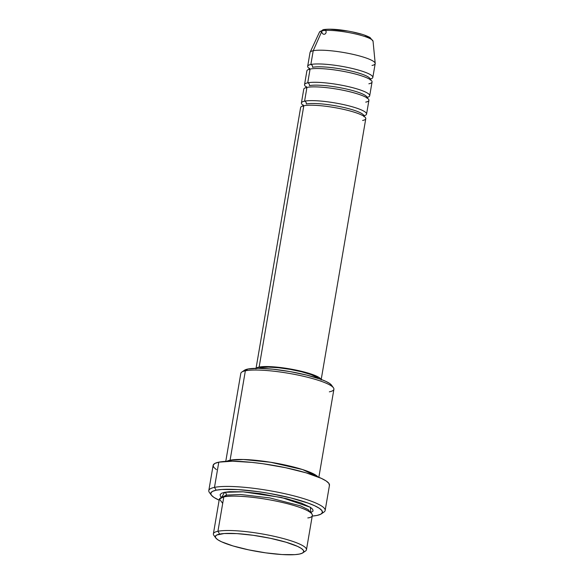 <?xml version="1.0" encoding="UTF-8"?>
<svg xmlns="http://www.w3.org/2000/svg" width="584" height="584" viewBox="0 0 584 584"><rect width="100%" height="100%" fill="white"/><g stroke="black" fill="none" stroke-linecap="round" stroke-linejoin="round"><path stroke-width="0.88" d="M322.353 30.31A2.358 2.124 -101.5 0 0 323.149 34.04A2.358 2.124 -101.5 0 0 326.106 32.2A2.358 2.124 -101.5 0 0 323.485 29.601C331.026 28.572 341.582 29.536 355.174 32.492C360.109 33.719 364.599 34.704 370.059 37.537L373.052 41.223A27.192 4.672 -170.3 0 0 351.948 33.178A27.192 4.672 -170.3 0 0 322.047 30.806A2.358 2.124 -101.5 0 1 323.485 29.601A2.358 2.124 78.5 0 0 322.047 30.806A27.192 4.672 9.7 0 1 350.144 32.821A27.192 4.672 9.7 0 1 372.738 40.53M366.569 114.092L368.92 100.338A33.054 5.679 -170.3 0 0 344.02 90.44A33.054 5.679 -170.3 0 0 306.943 87.41L304.592 101.163A2.358 2.124 -101.5 0 1 306.301 103.981A2.358 2.124 78.5 0 0 304.592 101.163A33.054 5.679 9.7 0 1 341.669 104.193A33.054 5.679 9.7 0 1 366.569 114.092A33.054 5.679 9.7 0 1 363.905 115.771M369.701 95.754L372.052 82.001A33.054 5.679 -170.3 0 0 347.159 72.102A33.054 5.679 -170.3 0 0 310.075 69.065L307.724 82.826A2.358 2.124 -101.5 0 1 309.432 85.644A2.358 2.124 78.5 0 0 307.724 82.826A33.054 5.679 9.7 0 1 344.801 85.855A33.054 5.679 9.7 0 1 369.701 95.754A33.054 5.679 9.7 0 1 367.037 97.426M372.833 77.416L375.184 63.656A33.054 5.679 -170.3 0 0 350.291 53.765A33.054 5.679 -170.3 0 0 313.214 50.728L322.047 30.806L313.214 50.728L310.856 64.481A2.358 2.124 -101.5 0 1 312.564 67.299A2.358 2.124 78.5 0 0 310.856 64.481A33.054 5.679 9.7 0 1 347.94 67.518A33.054 5.679 9.7 0 1 372.833 77.416A33.054 5.679 9.7 0 1 370.176 79.088M302.848 552.851L305.512 551.019A47.216 8.118 -170.3 0 0 274.823 536.462A47.216 8.118 -170.3 0 0 217.934 531.272L219.642 534.097A44.858 7.709 9.7 0 1 273.684 539.017A44.858 7.709 9.7 0 1 302.848 552.851A44.858 7.709 9.7 0 1 299.431 554.07L302.395 553.121L303.702 551.822L303.322 550.23L301.256 548.398L297.584 546.398L286.05 542.222L270.487 538.324L253.252 535.302L236.973 533.615L224.132 533.528L216.679 535.046L215.365 536.338L215.751 537.937L217.817 539.769L221.489 541.769L233.016 545.945L248.587 549.843L265.822 552.865L282.094 554.552L294.942 554.639L299.431 554.07A44.858 7.709 9.7 0 1 252.916 550.719A44.858 7.709 9.7 0 1 215.773 537.966A44.858 7.709 9.7 0 1 219.642 534.097L217.934 531.272A47.216 8.118 9.7 0 1 270.903 535.608A47.216 8.118 9.7 0 1 306.469 549.748A47.216 8.118 9.7 0 1 303.695 551.851M333.42 387.761L331.515 385.141A44.858 7.709 -170.3 0 0 294.373 372.395A44.858 7.709 -170.3 0 0 247.85 369.037L245.36 370.803A47.216 8.118 9.7 0 1 294.329 374.337A47.216 8.118 9.7 0 1 333.42 387.761A47.216 8.118 9.7 0 1 329.354 391.835M321.295 513.898L323.967 512.066A59.02 10.147 -170.3 0 0 285.598 493.867A59.02 10.147 -170.3 0 0 214.489 487.384L216.189 490.202A56.663 9.738 9.7 0 1 284.466 496.422A56.663 9.738 9.7 0 1 321.295 513.898A56.663 9.738 9.7 0 1 316.988 515.438L320.726 514.234L322.383 512.599L321.893 510.584L319.287 508.27L314.652 505.744L308.162 503.109L290.715 497.911L269.596 493.451L258.654 491.728L238.089 489.596L221.869 489.487L216.189 490.202L212.452 491.399L210.795 493.042L211.284 495.057L213.89 497.371L219.139 500.174A56.663 9.738 9.7 0 1 211.313 495.093A56.663 9.738 9.7 0 1 216.189 490.202L214.489 487.384A59.02 10.147 9.7 0 1 280.7 492.801A59.02 10.147 9.7 0 1 325.157 510.474A59.02 10.147 9.7 0 1 322.244 512.913M226.3 495.123A2.358 2.124 -101.5 0 1 225.358 496.619A2.358 2.124 78.5 0 0 226.3 495.123L222.037 497.342L226.3 495.123A2.358 2.124 78.5 0 0 224.592 492.305A2.358 2.124 -101.5 0 1 226.3 495.123L240.389 494.48L269.786 497.911L300.439 505.839L308.221 509.635L310.433 512.453L308.221 509.635L300.439 505.839L269.786 497.911L240.389 494.48L226.3 495.123M306.469 549.748L312.345 515.358A47.216 8.118 -170.3 0 0 276.779 501.225A47.216 8.118 -170.3 0 0 223.811 496.889L219.423 498.999L222.701 503.371M221.606 497.488L224.592 492.305L229.322 491.706L242.842 491.801L259.975 493.575L286.693 498.729L301.234 503.065L310.505 507.365L312.681 509.292L313.082 510.971L310.79 512.737L310.403 507.299L281.568 497.51L243.134 491.823L224.592 492.305L221.475 493.305L220.095 494.67L220.496 496.349L221.606 497.488M230.081 460.214A2.358 2.124 -101.5 0 1 231.417 461.207A2.358 2.124 78.5 0 0 230.081 460.214A47.216 8.118 9.7 0 1 278.342 463.608A47.216 8.118 9.7 0 1 317.915 476.88L302.578 469.558L270.618 462.258L243.302 459.484L230.081 460.214L245.36 370.803L230.081 460.214L226.796 461.302A47.216 8.118 9.7 0 1 230.081 460.214M321.112 380.016L365.781 118.676A33.054 5.679 -170.3 0 0 340.888 108.785A33.054 5.679 -170.3 0 0 303.804 105.748L259.135 367.081A33.054 5.679 9.7 0 1 294.54 369.774A33.054 5.679 9.7 0 1 321.032 379.396L319.273 377.622L312.783 374.614L302.607 371.577L290.284 368.978L277.699 367.212L266.757 366.548L259.135 367.081L256.953 367.781L255.989 368.738M318.331 378.447A30.689 5.278 -170.3 0 0 292.62 369.818A30.689 5.278 -170.3 0 0 261.238 367.606L261.106 368.373L261.238 367.606A30.689 5.278 -170.3 0 0 259.099 368.322L261.238 367.606L268.312 367.11L278.473 367.73L290.16 369.373L301.599 371.782L311.053 374.599L317.076 377.395L318.492 378.651M318.857 477.267L333.902 389.28A47.216 8.118 -170.3 0 0 298.329 375.14A47.216 8.118 -170.3 0 0 245.36 370.803A47.216 8.118 -170.3 0 0 240.812 373.366L225.774 461.353M325.157 510.474L329.471 485.253A59.02 10.147 -170.3 0 0 285.007 467.587A59.02 10.147 -170.3 0 0 218.796 462.163L214.489 487.384L218.796 462.163A59.02 10.147 -170.3 0 0 213.116 465.368L208.802 490.582A59.02 10.147 9.7 0 1 214.489 487.384A59.02 10.147 -170.3 0 0 209.401 492.48L211.313 495.093M307.804 517.92C315.367 517.147 316.725 511.153 285.912 503.313C254.551 495.582 228.001 495.269 223.811 496.889L217.934 531.272L223.811 496.889A47.216 8.118 -170.3 0 0 219.263 499.451L213.386 533.834A47.216 8.118 9.7 0 1 217.934 531.272A47.216 8.118 -170.3 0 0 213.861 535.353L215.773 537.966M309.629 68.744A33.054 5.679 9.7 0 1 307.68 66.277A33.054 5.679 9.7 0 1 310.856 64.481L313.214 50.728A33.054 5.679 9.7 0 1 349.546 53.611A33.054 5.679 9.7 0 1 375.198 63.393A33.054 5.679 9.7 0 1 372.008 65.452M306.498 87.082A33.054 5.679 9.7 0 1 304.541 84.614A33.054 5.679 9.7 0 1 307.724 82.826L310.075 69.065A33.054 5.679 -170.3 0 0 306.892 70.861L304.541 84.614M322.047 30.806A27.192 4.672 -170.3 0 0 319.499 32.069L310.111 52.268A33.054 5.679 9.7 0 1 313.214 50.728A33.054 5.679 -170.3 0 0 310.031 52.523L307.68 66.277M370.847 38.581L364.81 35.295M361.255 34.127L352.612 31.967M347.845 31.047L330.113 29.215M326.865 29.302L324.368 29.616M215.299 536.747A47.216 8.118 9.7 0 1 213.386 533.834M312.221 516.081L316.988 515.438A56.663 9.738 9.7 0 1 312.221 516.081M210.736 493.852A59.02 10.147 9.7 0 1 208.802 490.582M216.401 469.631L213.678 467.222L213.175 465.127L214.897 463.419L218.796 462.163L232.41 461.207L251.945 462.397L263.026 463.754L285.7 467.726L306.184 472.858L321.353 478.362L326.186 480.99L328.901 483.399L329.405 485.494M244.404 370.285L247.85 369.037L258.201 368.314L273.042 369.219L290.131 371.614L306.848 375.14L320.667 379.257L325.799 381.345L329.464 383.345L331.537 385.177M256.237 368.322A33.054 5.679 9.7 0 1 259.135 367.081L303.804 105.748A33.054 5.679 -170.3 0 0 300.621 107.536L255.953 368.876M303.366 105.419A33.054 5.679 9.7 0 1 301.41 102.952A33.054 5.679 9.7 0 1 304.592 101.163L306.943 87.41A33.054 5.679 -170.3 0 0 303.76 89.199L301.41 102.952M241.769 372.088A47.216 8.118 9.7 0 1 245.36 370.803L247.85 369.037A44.858 7.709 -170.3 0 0 244.441 370.263L241.769 372.088M310.856 64.481A33.054 5.679 9.7 0 1 347.509 67.43A33.054 5.679 9.7 0 1 372.847 77.256M369.971 78.577A30.689 5.278 -170.3 0 0 345.049 69.722A30.689 5.278 -170.3 0 0 312.564 67.299A30.689 5.278 9.7 0 1 345.049 69.722A30.689 5.278 9.7 0 1 369.971 78.577M368.869 83.789A33.054 5.679 -170.3 0 0 353.546 73.562A33.054 5.679 -170.3 0 0 310.075 69.065M307.724 82.826A33.054 5.679 9.7 0 1 344.37 85.768A33.054 5.679 9.7 0 1 369.716 95.601M366.84 96.922A30.689 5.278 -170.3 0 0 341.917 88.067A30.689 5.278 -170.3 0 0 309.432 85.644A30.689 5.278 9.7 0 1 341.917 88.067A30.689 5.278 9.7 0 1 366.84 96.922M365.737 102.127A33.054 5.679 -170.3 0 0 350.415 91.907A33.054 5.679 -170.3 0 0 306.943 87.41M304.592 101.163A33.054 5.679 9.7 0 1 341.238 104.105A33.054 5.679 9.7 0 1 366.577 113.938M363.701 115.26A30.689 5.278 -170.3 0 0 338.778 106.405A30.689 5.278 -170.3 0 0 306.301 103.981A30.689 5.278 9.7 0 1 338.778 106.405A30.689 5.278 9.7 0 1 363.701 115.26M362.598 120.472A33.054 5.679 -170.3 0 0 347.276 110.245A33.054 5.679 -170.3 0 0 303.804 105.748M303.008 106.31L303.249 104.908M306.147 87.972L306.381 86.571M309.279 69.627L309.52 68.226M375.198 63.393L373.052 41.223M370.453 78.643L370.212 80.044M367.314 96.98L367.073 98.382M364.182 115.325L363.942 116.727M323.507 29.594L319.499 32.069"/></g></svg>
